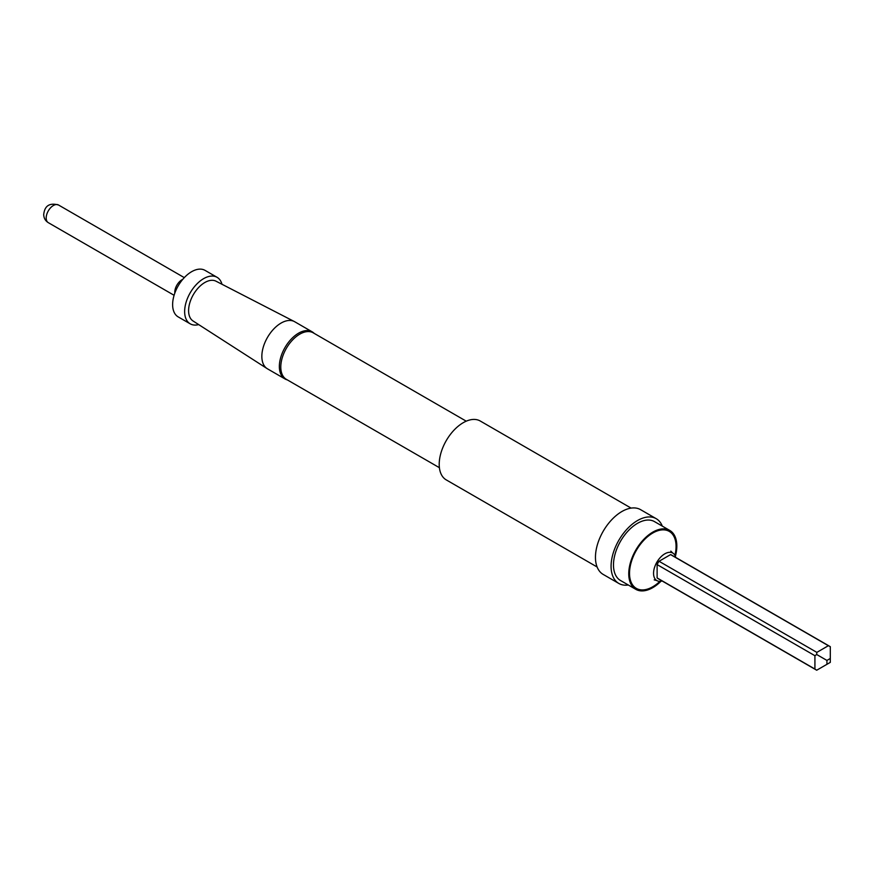 <?xml version="1.0" encoding="UTF-8"?>
<svg xmlns="http://www.w3.org/2000/svg" width="874" height="874" viewBox="0 0 874 874"><rect width="100%" height="100%" fill="white"/><g stroke="black" fill="none" stroke-linecap="round" stroke-linejoin="round"><path stroke-width="1.31" d="M221.974 284.269A26.854 15.503 120 0 0 217.069 277.309L205.04 270.372A26.854 15.503 120 0 0 184.348 277.571A26.854 15.503 120 0 0 172.626 304.589A26.854 15.503 120 0 0 178.187 316.891L190.204 323.828A26.854 15.503 120 0 0 198.682 324.593M217.069 277.309A26.854 15.503 120 0 0 196.366 284.509A26.854 15.503 120 0 0 184.643 311.526A26.854 15.503 120 0 0 190.204 323.828M314.159 333.365A27.192 15.699 120 0 0 312.182 331.836L294.669 321.719A27.192 15.699 120 0 0 294.287 321.512L215.998 281.188A22.975 13.263 120 0 0 204.833 282.51A22.975 13.263 120 0 0 189.92 302.459A22.975 13.263 120 0 0 193.034 320.966L267.105 368.599A27.192 15.699 120 0 0 267.477 368.828L284.99 378.934A27.192 15.699 120 0 0 287.306 379.884M294.287 321.512A27.192 15.699 120 0 0 281.078 323.074A27.192 15.699 120 0 0 263.413 346.694A27.192 15.699 120 0 0 267.105 368.599M312.182 331.836A27.192 15.699 120 0 0 298.58 333.18A27.192 15.699 120 0 0 280.816 357.149A27.192 15.699 120 0 0 284.99 378.934M675.733 557.437A15.907 9.188 120 0 0 672.761 553.045A15.907 9.188 120 0 0 660.504 557.306A15.907 9.188 120 0 0 653.555 573.322A15.907 9.188 120 0 0 656.855 580.598A15.907 9.188 120 0 0 662.142 580.981M675.394 556.301A33.999 19.632 120 0 0 676.826 546.01A33.999 19.632 120 0 0 669.79 530.442L654.517 521.625A33.999 19.632 120 0 0 628.319 530.736A33.999 19.632 120 0 0 613.482 564.943A33.999 19.632 120 0 0 620.518 580.511L635.791 589.327A33.999 19.632 120 0 0 660.984 581.254M669.79 530.442A33.999 19.632 120 0 0 643.592 539.553A33.999 19.632 120 0 0 628.756 573.759A33.999 19.632 120 0 0 635.791 589.327M662.306 526.126A37.396 21.588 120 0 0 656.21 518.686L640.587 509.662A37.396 21.588 120 0 0 611.778 519.68A37.396 21.588 120 0 0 595.456 557.317A37.396 21.588 120 0 0 603.191 574.426L618.825 583.45A37.396 21.588 120 0 0 628.308 585.001M656.21 518.686A37.396 21.588 120 0 0 627.401 528.704A37.396 21.588 120 0 0 611.079 566.33A37.396 21.588 120 0 0 618.825 583.45M631.104 508.111L480.241 421.006A33.999 19.632 120 0 0 454.043 430.117A33.999 19.632 120 0 0 439.207 464.334A33.999 19.632 120 0 0 446.243 479.892L597.106 566.986M466.246 421.181L313.22 332.819A26.854 15.503 120 0 0 292.517 340.019A26.854 15.503 120 0 0 280.794 367.047A26.854 15.503 120 0 0 286.355 379.338L439.393 467.688M816.84 652.375L659.04 561.272A13.602 7.855 120 0 0 657.117 564.604L814.918 655.708L816.698 654.517L816.84 652.375L828.377 645.711L830.3 646.673L830.3 658.483L826.935 660.427L826.935 664.316L830.3 662.372L830.3 658.483M830.3 646.673L671.603 555.045A13.602 7.855 120 0 0 670.577 554.608L828.377 645.711M657.117 564.604L657.117 577.922A13.602 7.855 120 0 0 658.013 578.599L816.698 670.216L814.918 669.036L814.918 655.708M659.04 561.272L670.577 554.608M816.84 670.139L826.935 664.316M657.117 577.922L814.918 669.036M816.698 654.517L826.935 660.427M182.742 279.363A10.193 5.889 120 0 0 174.789 292.244A10.193 5.889 120 0 0 174.833 293.074M48.299 222.662C45.35 220.827 43.82 218.107 43.7 214.523C44.279 209.957 46.049 201.621 58.503 204.997A10.193 5.889 120 0 0 50.637 207.728A10.193 5.889 120 0 0 46.191 217.997A10.193 5.889 120 0 0 48.299 222.662L174.101 295.292M674.936 555.329A32.906 18.999 120 0 0 676.061 546.447A32.906 18.999 120 0 0 652.791 533.02A32.906 18.999 120 0 0 629.52 573.322A32.906 18.999 120 0 0 659.925 581.341M58.503 204.997L184.294 277.626M654.211 579.877L656.855 580.598M670.817 551.123L672.761 553.045"/></g></svg>

